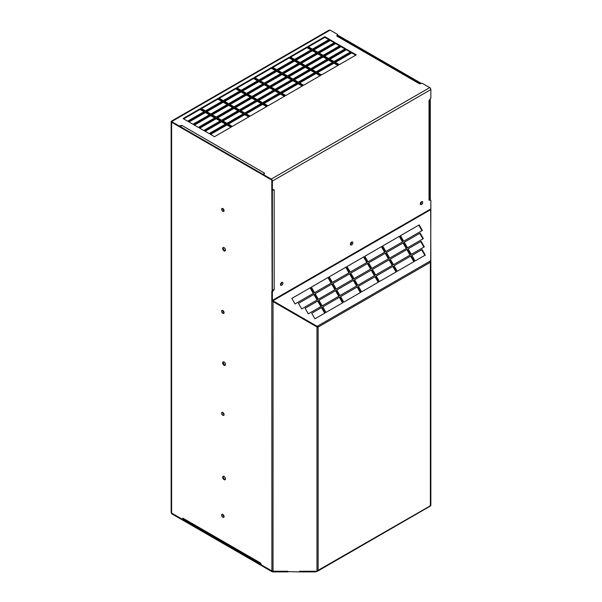 <?xml version="1.0" encoding="UTF-8"?>
<svg xmlns="http://www.w3.org/2000/svg" width="602" height="602" viewBox="0 0 602 602"><rect width="100%" height="100%" fill="white"/><g stroke="black" fill="none" stroke-linecap="round" stroke-linejoin="round"><path stroke-width="0.9" d="M272.367 289.735A1.603 0.926 0 0 0 274.181 289.547L272.367 291.804L272.367 300.398L272.864 300.767L272.465 300.992L271.803 300.074L272.367 300.398L430.851 208.902L430.686 260.786L430.046 261.155A1.603 0.926 -120 0 1 430.377 262.269L318.119 327.082A1.603 0.926 -120 0 0 317.788 325.968L317.389 326.201A0.798 0.459 -120 0 1 317.555 326.758L318.119 327.082L316.983 326.969L316.983 326.51L317.555 326.758M430.686 209.647L272.864 300.767L317.149 326.337L430.046 261.155M375.392 276.506L378.59 282.052L361.614 291.85L358.408 286.304L375.392 276.506L374.993 276.732L378.191 282.278M363.984 256.745L367.182 262.291L350.206 272.096L347 266.551L363.984 256.745L363.585 256.979L366.784 262.525M367.784 263.33L370.99 268.876L354.006 278.681L350.808 273.135L367.784 263.33L367.386 263.563L370.591 269.109M420.143 233.102L404.296 242.252L407.494 247.798L423.341 238.648L420.143 233.102L419.744 233.335L422.943 238.881M421.114 241.327L408.096 248.844L411.301 254.383L424.312 246.873L421.114 241.327L420.715 241.552L423.913 247.098M411.896 255.429L415.102 260.975L425.29 255.09L422.085 249.544L411.896 255.429M396.425 271.758L393.219 266.212L376.242 276.017L379.441 281.555L396.425 271.758M414.251 261.464L411.046 255.918L394.069 265.723L397.267 271.269L414.251 261.464M392.617 265.173L389.419 259.628L372.435 269.425L375.64 274.971L392.617 265.173M410.451 254.879L407.245 249.333L390.269 259.131L393.467 264.677L410.451 254.879M388.817 258.582L385.619 253.036L368.635 262.841L371.84 268.387L388.817 258.582M406.643 248.287L403.445 242.749L386.461 252.547L389.667 258.092L406.643 248.287M385.017 251.997L381.811 246.451L364.835 256.256L368.033 261.802L385.017 251.997M402.843 241.703L399.645 236.157L382.661 245.962L385.867 251.508L402.843 241.703M403.694 241.214L422.371 230.431L419.173 224.885L400.488 235.668L403.694 241.214M313.695 293.174L295.018 303.957L291.82 298.411L310.497 287.628L313.695 293.174M314.545 292.685L311.347 287.139L328.323 277.334L331.529 282.88L314.545 292.685M332.379 282.391L329.174 276.845L346.158 267.04L349.356 272.586L332.379 282.391M318.353 299.269L315.147 293.723L332.131 283.918L335.329 289.464L318.353 299.269M336.179 288.975L332.974 283.429L349.958 273.624L353.156 279.17L336.179 288.975M322.153 305.854L318.947 300.308L335.931 290.503L339.129 296.049L322.153 305.854M339.979 295.559L336.781 290.013L353.758 280.208L356.963 285.754L339.979 295.559M325.953 312.438L322.755 306.892L339.731 297.095L342.937 302.633L325.953 312.438M343.78 302.144L340.582 296.598L357.558 286.8L360.764 292.346L343.78 302.144M321.904 307.381L325.103 312.927L314.914 318.812L311.716 313.266L321.904 307.381L321.506 307.614L324.704 313.16M305.086 308.314L318.104 300.797L321.302 306.343L308.284 313.86L305.086 308.314M298.449 303.363L314.297 294.212L317.502 299.758L301.655 308.909L298.449 303.363M371.592 269.922L374.79 275.46L357.814 285.265L354.608 279.719L371.592 269.922L371.186 270.147L374.391 275.693M424.884 255.323L421.686 249.777L422.085 249.544M396.018 271.984L392.82 266.438L393.219 266.212M413.852 261.689L410.647 256.151L411.046 255.918M392.218 265.399L389.02 259.853L389.419 259.628M410.045 255.105L406.847 249.559L407.245 249.333M388.418 258.815L385.212 253.269L385.619 253.036M406.245 248.521L403.047 242.975L403.445 242.749M384.618 252.23L381.412 246.685L381.811 246.451M402.445 241.936L399.239 236.39L399.645 236.157M421.972 230.664L418.766 225.118L419.173 224.885M310.497 287.628L310.098 287.861L313.296 293.407M328.323 277.334L327.924 277.567L331.13 283.113M346.158 267.04L345.751 267.273L348.957 272.819M332.131 283.918L331.725 284.152L334.93 289.697M349.958 273.624L349.559 273.857L352.757 279.403M335.931 290.503L335.532 290.736L338.73 296.282M353.758 280.208L353.359 280.442L356.565 285.988M339.731 297.095L339.332 297.32L342.53 302.866M357.558 286.8L357.159 287.026L360.365 292.572M318.104 300.797L317.698 301.03L320.904 306.576M314.297 294.212L313.898 294.446L317.103 299.992M430.851 480.133L430.851 261.23L430.091 261.23M315.388 571.245L299.879 571.245L299.879 571.9L315.388 571.9L315.388 571.245M273.03 571.9L287.876 571.9L287.876 571.245L273.03 571.245A1.603 0.926 180 0 1 271.901 570.974A1.603 0.926 0 0 0 273.03 571.245L273.03 571.9A1.603 0.926 180 0 1 271.901 571.629L171.63 513.739L171.457 512.972M260.914 563.735A1.603 0.926 -60 0 1 260.576 563.005L261.298 564.857L271.901 570.974L171.63 513.085L171.63 513.739M430.332 506.079L317.502 571.215L315.388 571.9M317.502 571.215L318.119 570.32L430.851 505.507L430.851 261.23L430.377 262.269L430.377 505.507L429.813 505.83M430.851 208.902L430.851 200.3L429.346 199.894M272.367 290.774L272.367 189.66L271.803 189.337L271.803 180.735A0.798 0.459 -120 0 0 271.239 179.757L263.789 175.46L263.789 174.806L179.953 126.405M271.803 300.074L271.803 291.473L273.135 289.818M429.504 99.759A1.603 0.926 180 0 1 429.038 100.414L430.851 98.164L430.851 89.563A1.603 0.926 60 0 0 429.715 87.606L422.273 83.309L419.413 83.746L336.781 36.037L337.549 34.389L330.107 30.1L328.715 30.348M429.504 99.834L429.504 199.488A1.603 0.926 180 0 1 429.038 200.142L430.851 200.3M429.715 87.606L271.239 179.103A1.603 0.926 60 0 1 272.367 181.067L272.367 189.66L274.181 189.826A1.603 0.926 0 0 1 272.367 190.006M271.239 179.103L263.789 174.806L264.556 173.158L181.917 125.449L179.065 125.886L171.63 121.596L171.63 122.244L179.065 126.54L179.065 125.886L172.187 121.92A0.798 0.459 0 0 1 172.127 121.875M292.888 80.006L275.904 89.811L280.434 92.422L297.411 82.624L292.888 80.006L292.888 80.66L276.468 90.134M287.508 76.906L270.531 86.703L275.054 89.322L292.038 79.517L287.508 76.906L287.508 77.56L271.096 87.034M282.135 73.798L265.151 83.603L269.681 86.214L286.657 76.416L282.135 73.798L282.135 74.452L265.715 83.926M276.754 70.697L259.778 80.495L264.301 83.114L281.284 73.309L276.754 70.697L276.754 71.345L260.342 80.826M271.374 67.59L254.398 77.395L258.928 80.006L275.904 70.201L271.374 67.59L271.374 68.244L254.962 77.718M316.095 72.819L299.111 82.624L303.641 85.236L320.618 75.431L316.095 72.819L316.095 73.474L299.676 82.948M310.715 69.712L293.738 79.517L298.261 82.128L315.245 72.33L310.715 69.712L310.715 70.366L294.303 79.84M305.334 66.611L288.358 76.416L292.888 79.028L309.864 69.222L305.334 66.611L305.334 67.266L288.922 76.74M299.962 63.503L282.978 73.309L287.508 75.92L304.492 66.122L299.962 63.503L299.962 64.158L283.55 73.632M294.581 60.403L277.605 70.201L282.135 72.819L299.111 63.014L294.581 60.403L294.581 61.05L278.169 70.532M289.208 57.295L272.224 67.1L276.754 69.712L293.738 59.914L289.208 57.295L289.208 57.95L272.796 67.424M333.922 62.525L316.938 72.33L321.468 74.941L338.452 65.136L333.922 62.525L333.922 63.18L317.51 72.654M328.541 59.417L311.565 69.222L316.095 71.841L333.072 62.036L328.541 59.417L328.541 60.072L312.129 69.554M323.169 56.317L306.185 66.122L310.715 68.733L327.699 58.928L323.169 56.317L323.169 56.972L306.757 66.446M317.788 53.209L300.812 63.014L305.334 65.626L322.318 55.828L317.788 53.209L317.788 53.864L301.376 63.338M312.415 50.109L295.431 59.914L299.962 62.525L316.938 52.72L312.415 50.109L312.415 50.764L295.996 60.238M307.035 47.001L290.059 56.806L294.581 59.417L311.565 49.62L307.035 47.001L307.035 47.656L290.623 57.13M351.749 52.231L334.772 62.036L339.295 64.647L356.279 54.842L351.749 52.231L351.749 52.886L335.337 62.36M346.376 49.123L329.392 58.928L333.922 61.547L350.898 51.742L346.376 49.123L346.376 49.778L329.956 59.259M340.995 46.023L324.019 55.828L328.541 58.439L345.525 48.634L340.995 46.023L340.995 46.678L324.583 56.152M335.623 42.915L318.639 52.72L323.169 55.339L340.145 45.534L335.623 42.915L335.623 43.57L319.203 53.051M330.242 39.815L313.266 49.62L317.788 52.231L334.772 42.426L330.242 39.815L330.242 40.469L313.83 49.943M324.862 36.707L307.885 46.512L312.415 49.123L329.392 39.326L324.862 36.707L324.862 37.362L308.45 46.836M183.083 118.564L200.06 108.766L204.59 111.378L187.606 121.183L183.083 118.564M188.456 121.672L205.44 111.867L209.963 114.485L192.986 124.283L188.456 121.672M193.836 124.78L210.813 114.974L215.343 117.586L198.359 127.391L193.836 124.78M199.209 127.88L216.193 118.075L220.723 120.693L203.739 130.499L199.209 127.88M204.59 130.988L221.566 121.183L226.096 123.794L209.12 133.599L204.59 130.988M209.963 134.088L226.946 124.283L231.477 126.902L214.493 136.707L209.963 134.088M200.91 108.277L217.886 98.472L222.416 101.083L205.44 110.888L200.91 108.277M206.29 111.378L223.267 101.572L227.797 104.191L210.813 113.996L206.29 111.378M211.663 114.485L228.647 104.68L233.17 107.291L216.193 117.097L211.663 114.485M217.044 117.586L234.02 107.781L238.55 110.399L221.566 120.204L217.044 117.586M222.416 120.693L239.4 110.888L243.923 113.5L226.946 123.305L222.416 120.693M227.797 123.794L244.773 113.996L249.303 116.607L232.327 126.412L227.797 123.794M218.737 97.983L235.721 88.178L240.251 90.789L223.267 100.594L218.737 97.983M224.117 101.083L241.093 91.278L245.624 93.897L228.647 103.702L224.117 101.083M229.49 104.191L246.474 94.386L251.004 96.997L234.02 106.802L229.49 104.191M234.87 107.291L251.847 97.486L256.377 100.105L239.4 109.91L234.87 107.291M240.251 110.399L257.227 100.594L261.757 103.205L244.773 113.01L240.251 110.399M245.624 113.5L262.607 103.702L267.13 106.313L250.154 116.118L245.624 113.5M236.571 87.689L253.547 77.884L258.077 80.495L241.093 90.3L236.571 87.689M241.944 90.789L258.928 80.984L263.45 83.603L246.474 93.408L241.944 90.789M247.324 93.897L264.301 84.092L268.831 86.703L251.847 96.508L247.324 93.897M252.697 96.997L269.681 87.2L274.211 89.811L257.227 99.616L252.697 96.997M258.077 100.105L275.054 90.3L279.584 92.919L262.607 102.716L258.077 100.105M263.45 103.205L280.434 93.408L284.964 96.019L267.98 105.824L263.45 103.205M298.261 83.114L281.284 92.919L285.807 95.53L302.791 85.725L298.261 83.114L298.261 83.768L281.849 93.242M302.227 86.056L298.261 83.768M181.164 126.217L179.065 126.54M337.15 35.894L337.549 34.389M296.846 82.948L292.888 80.66M291.473 79.84L287.508 77.56M286.093 76.74L282.135 74.452M280.72 73.632L276.754 71.345M275.34 70.532L271.374 68.244M320.053 75.762L316.095 73.474M314.68 72.654L310.715 70.366M309.3 69.554L305.334 67.266M303.92 66.446L299.962 64.158M298.547 63.338L294.581 61.05M293.166 60.238L289.208 57.95M337.88 65.468L333.922 63.18M332.507 62.36L328.541 60.072M327.127 59.259L323.169 56.972M321.754 56.152L317.788 53.864M316.374 53.051L312.415 50.764M311.001 49.943L307.035 47.656M355.714 55.173L351.749 52.886M350.334 52.065L346.376 49.778M344.961 48.965L340.995 46.678M339.581 45.857L335.623 43.57M334.208 42.757L330.242 40.469M328.827 39.649L324.862 37.362M183.648 118.895L200.06 109.421L204.025 111.709M189.02 121.995L205.44 112.521L209.398 114.809M194.401 125.103L210.813 115.629L214.779 117.917M199.781 128.211L216.193 118.729L220.151 121.017M205.154 131.311L221.566 121.837L225.532 124.125M210.534 134.419L226.946 124.938L230.905 127.225M201.474 108.601L217.886 99.127L221.852 101.414M206.855 111.709L223.267 102.227L227.232 104.515M212.228 114.809L228.647 105.335L232.605 107.623M217.608 117.917L234.02 108.435L237.986 110.723M222.981 121.017L239.4 111.543L243.358 113.831M228.361 124.125L244.773 114.643L248.739 116.931M219.309 98.307L235.721 88.833L239.679 91.12M224.681 101.414L241.093 91.933L245.059 94.221M230.062 104.515L246.474 95.041L250.432 97.328M235.435 107.623L251.847 98.141L255.812 100.429M240.815 110.723L257.227 101.249L261.193 103.536M246.188 113.831L262.607 104.349L266.566 106.637M237.135 88.012L253.547 78.538L257.513 80.826M242.508 91.12L258.928 81.639L262.886 83.926M247.889 94.221L264.301 84.747L268.266 87.034M253.269 97.328L269.681 87.847L273.639 90.134M258.642 100.429L275.054 90.955L279.019 93.242M264.022 103.536L280.434 94.062L284.392 96.35M200.06 108.766L200.06 109.421M205.44 111.867L205.44 112.521M210.813 114.974L210.813 115.629M216.193 118.075L216.193 118.729M221.566 121.183L221.566 121.837M226.946 124.283L226.946 124.938M217.886 98.472L217.886 99.127M223.267 101.572L223.267 102.227M228.647 104.68L228.647 105.335M234.02 107.781L234.02 108.435M239.4 110.888L239.4 111.543M244.773 113.996L244.773 114.643M235.721 88.178L235.721 88.833M241.093 91.278L241.093 91.933M246.474 94.386L246.474 95.041M251.847 97.486L251.847 98.141M257.227 100.594L257.227 101.249M262.607 103.702L262.607 104.349M253.547 77.884L253.547 78.538M258.928 80.984L258.928 81.639M264.301 84.092L264.301 84.747M269.681 87.2L269.681 87.847M275.054 90.3L275.054 90.955M280.434 93.408L280.434 94.062M171.585 121.574L171.149 121.566A1.603 0.926 0 0 0 171.149 121.589A1.603 0.926 0 0 0 171.623 122.244L271.239 179.757A0.798 0.459 60 0 1 271.803 180.735L272.164 300.676M420.219 83.67A1.603 0.926 120 0 0 419.413 83.746M420.158 83.633L337.579 35.962A1.603 0.926 120 0 0 336.781 36.037M263.495 174.633A1.603 0.926 -60 0 1 264.556 173.158M180.856 126.924A1.603 0.926 -60 0 1 181.917 125.449M271.803 291.473L272.367 291.804M317.149 326.337L316.75 326.562M318.119 327.082L318.119 570.32L316.983 571.245L299.683 571.245L299.683 571.9L273.03 571.245L273.03 301.594L316.983 326.969L316.983 571.245M272.232 300.752L273.03 301.594L273.03 301.128M183 518.57L182.218 519.202L182.94 518.179A1.603 0.926 -60 0 0 183.271 518.909L260.847 563.698M182.218 519.202L171.623 513.077L171.623 122.244M271.901 571.629L271.803 300.887M222.672 477.198A2.002 1.159 60 0 1 223.086 476.28A2.002 1.159 60 0 1 224.629 476.822A2.002 1.159 60 0 1 225.502 478.831A2.002 1.159 60 0 1 225.088 479.749A2.002 1.159 60 0 1 223.545 479.215A2.002 1.159 60 0 1 222.672 477.198M222.672 362.825A2.002 1.159 60 0 1 223.086 361.907A2.002 1.159 60 0 1 224.629 362.442A2.002 1.159 60 0 1 225.502 364.458A2.002 1.159 60 0 1 225.088 365.376A2.002 1.159 60 0 1 223.545 364.835A2.002 1.159 60 0 1 222.672 362.825M222.672 248.445A2.002 1.159 60 0 1 223.086 247.535A2.002 1.159 60 0 1 224.629 248.069A2.002 1.159 60 0 1 225.502 250.078A2.002 1.159 60 0 1 225.088 250.996A2.002 1.159 60 0 1 223.545 250.462A2.002 1.159 60 0 1 222.672 248.445M225.329 479.516A2.002 1.159 60 0 1 223.237 476.874A2.002 1.159 60 0 1 223.41 476.19M225.329 365.136A2.002 1.159 60 0 1 223.237 362.494A2.002 1.159 60 0 1 223.41 361.817M225.329 250.763A2.002 1.159 60 0 1 223.237 248.122A2.002 1.159 60 0 1 223.41 247.437M171.149 121.566L171.623 121.589M171.149 121.589L171.149 512.422A1.603 0.926 0 0 0 171.149 512.422A1.603 0.926 0 0 0 171.623 513.077M430.686 210.474L430.851 261.23M430.377 209.443L430.851 210.474M420.489 83.58L337.308 35.556M429.715 199.924L429.715 99.571M430.287 199.977L430.287 98.863M421.377 83.445L337.549 35.044M430.851 505.236L430.851 504.581M430.851 489.351L430.851 488.696M224.674 476.867A2.205 1.272 -120 0 0 225.374 478.078M224.674 362.494A2.205 1.272 -120 0 0 225.374 363.706M224.674 248.114A2.205 1.272 -120 0 0 225.374 249.326M430.851 89.563L272.367 181.067M429.038 200.142L429.038 100.414M274.181 289.547L274.181 189.826M282.94 283.128A1.746 1.008 -60 0 1 281.706 285.265A1.746 1.008 -60 0 1 280.472 284.55A1.746 1.008 -60 0 1 281.706 282.413A1.746 1.008 -60 0 1 282.94 283.128M352.847 242.764A1.746 1.008 -60 0 1 351.606 244.909A1.746 1.008 -60 0 1 350.372 244.194A1.746 1.008 -60 0 1 351.606 242.057A1.746 1.008 -60 0 1 352.847 242.764M422.747 202.407A1.746 1.008 -60 0 1 421.513 204.552A1.746 1.008 -60 0 1 420.279 203.837A1.746 1.008 -60 0 1 421.513 201.7A1.746 1.008 -60 0 1 422.747 202.407M330.107 30.1L171.63 121.596M260.576 563.005L182.94 518.179M224.079 210.7A1.746 1.008 60 0 1 222.845 211.415A1.746 1.008 60 0 1 221.604 209.27A1.746 1.008 60 0 1 222.845 208.555A1.746 1.008 60 0 1 224.079 210.7M224.079 312.656A1.746 1.008 60 0 1 222.845 313.371A1.746 1.008 60 0 1 221.604 311.226A1.746 1.008 60 0 1 222.845 310.519A1.746 1.008 60 0 1 224.079 312.656M224.079 414.612A1.746 1.008 60 0 1 222.845 415.327A1.746 1.008 60 0 1 221.604 413.183A1.746 1.008 60 0 1 222.845 412.475A1.746 1.008 60 0 1 224.079 414.612M224.079 516.569A1.746 1.008 60 0 1 222.845 517.284A1.746 1.008 60 0 1 221.604 515.146A1.746 1.008 60 0 1 222.845 514.432A1.746 1.008 60 0 1 224.079 516.569M223.011 208.954L222.951 208.954A0.828 0.474 -120 0 0 223.801 210.369M223.124 209.052A0.677 0.391 -120 0 0 223.793 210.211M223.011 310.91L222.951 310.918A0.828 0.474 -120 0 0 223.801 312.333M223.124 311.008A0.677 0.391 -120 0 0 223.793 312.167M222.973 412.882A0.828 0.474 -120 0 0 223.801 414.289M223.124 412.964A0.677 0.391 -120 0 0 223.793 414.123M223.011 514.823L222.951 514.83A0.828 0.474 -120 0 0 223.801 516.245M223.124 514.921A0.677 0.391 -120 0 0 223.793 516.08M280.743 284.227A0.828 0.474 120 0 0 281.578 282.82L281.54 282.805M280.758 284.061A0.677 0.391 120 0 0 281.427 282.91M350.635 243.848L350.665 243.9A0.828 0.474 120 0 0 351.478 242.463L351.44 242.448M350.657 243.705A0.677 0.391 120 0 0 351.327 242.546M420.55 203.514A0.828 0.474 120 0 0 421.385 202.099L421.34 202.091M420.565 203.348A0.677 0.391 120 0 0 421.227 202.189M171.419 121.168L328.7 30.356M172.059 121.777L171.472 121.25L171.638 122.048M222.951 208.954L223.816 210.354M222.951 310.918L223.816 312.31M223.011 412.867L223.816 414.266M222.951 514.83L223.816 516.23M280.728 284.212L281.601 282.812M350.665 243.9L351.5 242.455M420.535 203.491L421.408 202.099"/></g></svg>
